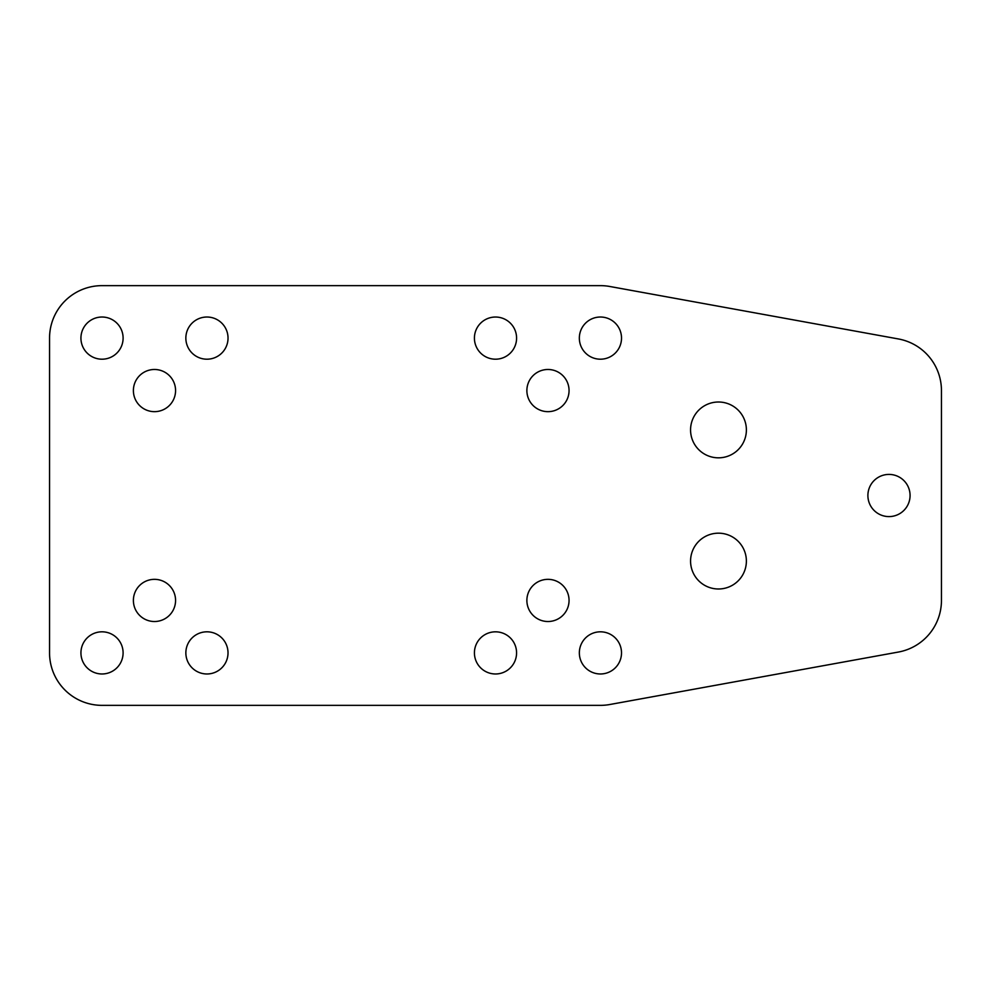 <?xml version="1.0" encoding="UTF-8"?>
<svg xmlns="http://www.w3.org/2000/svg" width="991" height="991" viewBox="0 0 991 991"><rect width="100%" height="100%" fill="white"/><g stroke="black" fill="none" stroke-linecap="round" stroke-linejoin="round"><path stroke-width="1.49" d="M609.812 704.514L898.366 652.053A52.461 52.461 0 0 0 941.45 600.435L941.45 390.565A52.461 52.461 0 0 0 898.366 338.947L609.812 286.486A52.461 52.461 0 0 0 600.435 285.643L102.011 285.643A52.461 52.461 0 0 0 49.55 338.104L49.55 652.896A52.461 52.461 0 0 0 102.011 705.357L600.435 705.357A52.461 52.461 0 0 0 609.812 704.514M718.475 588.988A27.909 27.909 0 0 0 742.643 547.131A27.909 27.909 0 0 0 694.307 547.131A27.909 27.909 0 0 0 718.475 588.988M718.475 457.83A27.909 27.909 0 0 0 742.643 415.96A27.909 27.909 0 0 0 694.307 415.96A27.909 27.909 0 0 0 718.475 457.83M206.946 673.979A21.096 21.096 0 0 1 188.674 642.354A21.096 21.096 0 0 1 225.205 642.354A21.096 21.096 0 0 1 206.946 673.979M495.5 673.979A21.096 21.096 0 0 0 513.759 642.354A21.096 21.096 0 0 0 477.241 642.354A21.096 21.096 0 0 0 495.5 673.979M547.961 621.518A21.096 21.096 0 0 0 566.233 589.88A21.096 21.096 0 0 0 529.702 589.88A21.096 21.096 0 0 0 547.961 621.518M600.435 673.979A21.096 21.096 0 0 0 618.694 642.354A21.096 21.096 0 0 0 582.163 642.354A21.096 21.096 0 0 0 600.435 673.979M547.961 411.661A21.096 21.096 0 0 1 529.702 380.024A21.096 21.096 0 0 1 566.233 380.024A21.096 21.096 0 0 1 547.961 411.661M102.011 359.2A21.096 21.096 0 0 0 120.283 327.563A21.096 21.096 0 0 0 83.752 327.563A21.096 21.096 0 0 0 102.011 359.2M102.011 673.979A21.096 21.096 0 0 0 120.283 642.354A21.096 21.096 0 0 0 83.752 642.354A21.096 21.096 0 0 0 102.011 673.979M154.485 411.661A21.096 21.096 0 0 0 172.744 380.024A21.096 21.096 0 0 0 136.213 380.024A21.096 21.096 0 0 0 154.485 411.661M206.946 359.2A21.096 21.096 0 0 0 225.205 327.563A21.096 21.096 0 0 0 188.674 327.563A21.096 21.096 0 0 0 206.946 359.2M495.5 359.2A21.096 21.096 0 0 1 477.241 327.563A21.096 21.096 0 0 1 513.759 327.563A21.096 21.096 0 0 1 495.5 359.2M600.435 359.2A21.096 21.096 0 0 1 582.163 327.563A21.096 21.096 0 0 1 618.694 327.563A21.096 21.096 0 0 1 600.435 359.2M154.485 621.518A21.096 21.096 0 0 1 136.213 589.88A21.096 21.096 0 0 1 172.744 589.88A21.096 21.096 0 0 1 154.485 621.518M888.989 516.596A21.096 21.096 0 0 0 907.248 484.958A21.096 21.096 0 0 0 870.717 484.958A21.096 21.096 0 0 0 888.989 516.596"/></g></svg>

